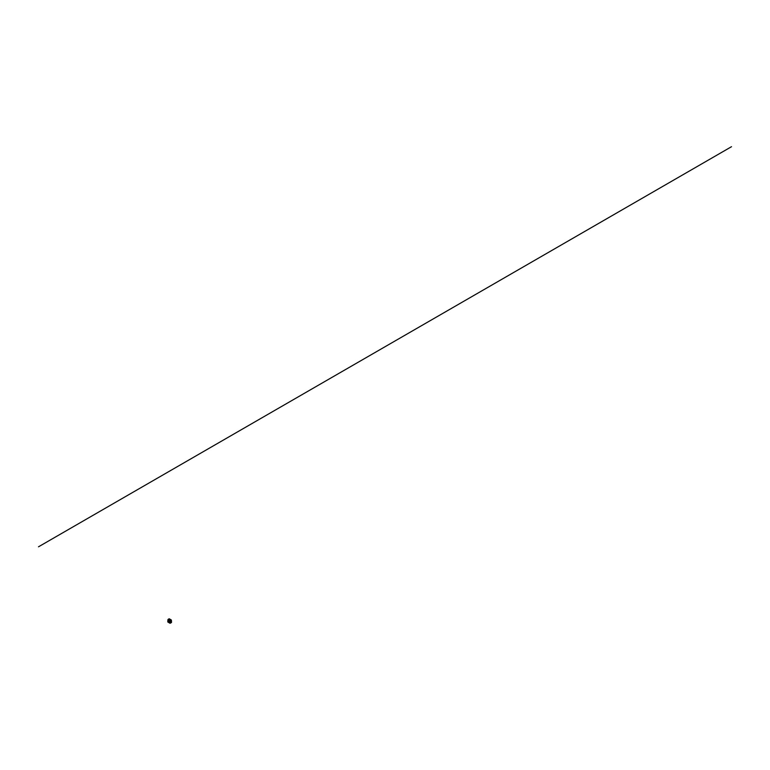 <?xml version="1.0" encoding="UTF-8"?>
<svg xmlns="http://www.w3.org/2000/svg" width="770" height="770" viewBox="0 0 770 770"><rect width="100%" height="100%" fill="white"/><g stroke="black" fill="none" stroke-linecap="round" stroke-linejoin="round"><path stroke-width="0.58" stroke-dasharray="3.85 2.89" d="M170.767 620.87L170.921 620.216M171.055 622.304L170.459 622.458L171.055 622.314M170.651 621.39L169.544 620.428L170.468 621.342M169.477 619.898L169.496 620.601M170.507 621.111L169.929 620.841L169.92 621.448L170.565 621.823L169.958 620.841M170.844 621.457L170.796 620.023L169.208 619.119L169.044 620.466L169.063 619.658M169.198 619.735L169.236 620.582M170.045 620.283L169.843 620.803M169.275 619.783L171.489 621.515M169.516 620.158L169.015 620.351L169.044 619.224M169.833 619.706L170.16 620.293M169.15 619.706L169.198 620.61M169.689 620.995L168.63 621.38L169.256 621.323L168.851 620.61L169.217 621.121L168.591 621.486L168.957 620.668L168.216 620.976L168.332 621.833L169.227 621.313M168.909 618.916L168.851 620.61L168.216 620.976M168.515 621.207L169.256 621.024M169.15 620.841L168.505 621.169L169.131 620.793L169.265 621.563L168.928 620.938M171.46 620.976L169.208 619.677A6.122 3.532 -60 0 1 169.236 620.206L169.477 620.081M170.468 621.862L169.669 621.813L169.997 622.622L170.892 622.102L169.862 622.872L170.873 622.275M169.862 622.872L168.563 622.054L170.68 622.044L169.525 620.716L170.083 621.9L168.563 620.976L168.524 619.532L170.122 620.408L170.083 621.9M168.688 622.304L169.689 622.872M169.554 622.805L170.69 621.842M168.563 622.227L169.612 621.515M169.997 622.622L168.216 621.775L169.41 620.505M171.489 622.487L169.236 621.188M170.363 623.007L171.258 622.487M169.208 619.677L169.323 618.782M170.363 622.208L170.998 622.333M170.064 622.208L169.727 621.862L170.468 621.813M169.669 621.813L170.295 621.448M169.997 622.795L169.669 622.333L170.565 621.823M170.363 622.834L171.258 622.314M170.468 621.621L169.891 621.698M168.63 621.38L169.256 621.323M168.476 622.179L168.957 621.149M168.332 621.506L168.139 619.686L168.226 620.947L168.851 620.61L169.131 618.897M168.678 621.544L169.227 621.14M168.563 622.131L169.65 621.072M168.794 621.515L168.794 622.093L169.92 621.448M168.928 621.332L169.131 620.812L168.534 621.294L169.641 621.303L168.524 621.149M169.92 622.044L169.323 622.006L169.92 622.208M168.688 622.189L169.814 621.544M169.554 622.689L170.68 622.044M169.814 620.274L169.477 619.619M169.852 619.86L169.304 620.591M171.075 621.371L171.094 620.216L170.998 621.409M170.247 621.544L170.112 622.093M170.613 621.708L169.554 621.467M169.506 620.659L169.131 620.1L169.477 620.687M169.516 621.4L169.804 620.861M168.476 619.561L168.476 620.918L169.718 621.688M169.025 621.361L169.477 622.535M169.669 621.756L170.083 620.803L170.276 622.083L169.381 621.804M169.063 621.361L169.631 621.688M168.697 622.044L169.025 621.38M167.831 621.996L168.216 619.417L168.226 620.966L168.341 619.571L168.245 620.87L169.179 620.553M170.257 621.842L170.276 620.697L170.353 621.948L169.39 621.428L169.265 621.968M168.495 619.532L170.083 620.437L170.17 621.842M168.688 620.274L169.025 619.638M168.13 620.841L168.851 620.081M168.928 621.765L168.476 621.573L169.169 621.294M169.843 620.938L169.843 621.592M169.477 622.738L169.477 622.102L169.477 622.738M168.438 622.141L168.438 621.506L168.438 622.141M169.121 620.841L168.986 621.419M169.737 622.574L169.304 622.093L169.747 622.564M169.679 623.065L169.419 621.968M169.102 620.37L169.179 619.196L169.208 620.582M169.082 620.745L168.505 621.178L169.063 620.736M168.784 619.494L168.957 620.399L169.159 619.099M168.284 619.282L168.851 619.061M168.361 620.803L168.341 619.561L168.341 620.764M168.957 620.976L168.332 621.332M169.063 620.428L169.025 619.436M168.832 619.523L168.534 620.639M170.035 621.948L169.342 622.343M169.487 622.92L169.814 622.295M168.784 621.823L169.91 622.478M168.438 619.619L168.274 620.889L168.322 619.609M170.103 622.17L170.728 621.804M168.505 621.149L169.14 620.784M170.122 619.706L169.131 620.293M169.641 621.303L168.899 621.727M170.526 621.64L169.795 622.064M170.68 621.9L169.939 622.333M170.055 621.881L169.525 622.179M169.91 622.92L169.91 621.968"/><path stroke-width="1.16" d="M170.632 620.283L170.767 621.053L170.43 620.543M170.642 621.39L170.757 620.043L169.198 619.147L169.198 619.735M169.285 619.523L170.035 620.216M169.804 619.715L170.189 620.274L169.737 619.879M170.998 621.544L170.901 620.331L170.998 621.544M169.15 619.167L169.15 619.706M171.104 620.36L171.104 621.91L170.468 622.15M170.882 619.985L168.851 619.061M170.189 620.889L170.112 621.756A6.122 3.532 120 0 0 170.083 622.324L170.468 623.074L171.489 622.487L171.489 621.515A6.122 3.532 120 0 0 171.46 620.976L171.383 620.197M171.142 619.831L169.179 618.762M170.468 620.726L170.468 623.074L171.104 621.91M168.226 619.417L169.063 619.263M170.257 620.351L168.284 619.282L168.909 618.916M170.083 623.296L167.831 621.996L167.831 621.024A6.122 3.532 -60 0 1 167.86 620.456L170.112 621.756M169.997 620.495L168.178 619.446L167.86 620.456M168.438 619.301L167.937 619.581M731.5 146.704L38.5 546.806M170.083 622.324L167.831 621.024"/></g></svg>
